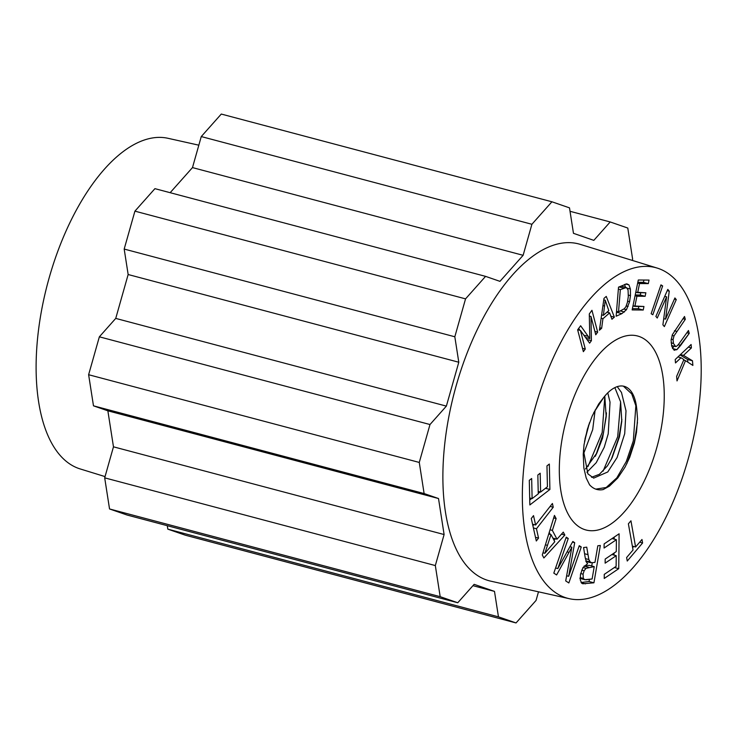 <?xml version="1.0" encoding="UTF-8"?>
<svg xmlns="http://www.w3.org/2000/svg" width="737" height="737" viewBox="0 0 737 737"><rect width="100%" height="100%" fill="white"/><g stroke="black" fill="none" stroke-linecap="round" stroke-linejoin="round"><path stroke-width="1.11" d="M584.533 441.408L589.489 422.716M595.155 409.993L592.686 429.634L583.363 454.397M585.51 468.962L596.878 452.997L602.58 438.082L606.192 416.691L604.782 396.11M607.767 392.849L610.033 402.172L608.218 433.835L604.239 447.248L596.224 462.689L586.91 472.242M591.544 477.281L599.43 474.296L607.426 465.867L612.097 457.852L619.495 436.746L621.798 421.242L620.618 401.914L614.851 387.616M617.247 386.639L621.475 392.462L626.008 410.831L624.709 433.66L617.099 457.502L607.758 471.966L593.672 478.12L587.877 473.845L583.446 450.325M584.938 439.151L588.706 424.945M587.96 466.549L602.166 432.508L604.828 396.303M596.076 454.572L603.483 432.941L606.284 414.857M603.078 471.155L617.698 436.719L620.618 401.868M611.259 459.501L619.025 436.977L621.881 419.482M633.323 440.8L635.939 404.595M626.809 463.776L634.539 441.205L637.468 422.43M589.683 484.918A58.398 27.509 104.9 0 0 596.804 489.442A58.398 27.509 104.9 0 0 603.161 489.58L609.425 486.144L617.799 477.954L625.087 467.037L629.711 457.345L634.336 443.167L636.501 432.352L637.551 418.938L636.759 408.768M595.791 489.128L606.183 487.507L616.805 477.889L626.33 461.454L633.304 440.892M593.681 412.812L603.76 397.39L598.693 403.968L592.207 415.963L587.361 429.201L584.026 444.78L583.234 454.342L583.879 468.023L586.182 477.963L589.655 485.001M636.639 408.04L631.738 393.908L623.373 386.142M636.722 408.814A48.292 22.746 104.9 0 0 624.156 386.317A48.292 22.746 104.9 0 0 603.76 397.39M662.904 324.833L666.607 296.827L664.737 296.329L666.607 296.827L657.247 318.034L655.884 316.394L667.786 289.411L669.251 291.161L665.557 319.149L674.908 297.96L676.271 299.6L664.359 326.592L662.904 324.833L666.607 296.827L657.247 318.034L655.884 316.394L667.786 289.411L669.251 291.161L667.252 290.636L669.251 291.161L665.557 319.149L663.715 318.66L665.557 319.149L674.908 297.96L676.271 299.6L674.401 299.111L676.271 299.6L664.359 326.592L662.904 324.833M605.234 300.235L603.778 299.848L605.234 300.235L603.382 315.335L608.799 310.599L605.234 300.235L603.382 315.335L601.613 314.874L603.382 315.335L608.799 310.599L605.234 300.235M603.981 298.402L606.256 296.412L614.363 317.15L611.95 319.259L609.619 312.875L602.94 318.725L601.65 328.269L599.411 330.24L603.981 298.402L606.256 296.412L614.363 317.15L610.844 316.219L614.363 317.15L611.95 319.259L609.619 312.875L606.984 312.175L609.619 312.875L602.94 318.725L601.134 318.246L602.94 318.725L601.65 328.269L599.761 327.772L601.65 328.269L599.411 330.24L603.981 298.402M607.785 311.475L608.182 312.497L607.785 311.475M544.864 553.284L542.957 552.778L544.864 553.284L554.777 541.723L551.018 534.601L544.864 553.284L554.777 541.723L551.018 534.601L548.733 534.003L551.018 534.601L544.864 553.284M556.131 518.581L552.363 530.41L550.032 529.792L552.363 530.41L557.006 539.189L563.289 532.123L564.846 535.071L543.869 557.964L542.285 554.97L554.454 515.412L556.131 518.581L553.68 517.936L556.131 518.581L552.363 530.41L557.006 539.189L552.861 538.093L557.006 539.189L563.289 532.123L564.846 535.071L561.465 534.168L564.846 535.071L543.869 557.964L542.285 554.97L554.454 515.412L556.131 518.581M555.412 538.765L554.021 540.285L555.412 538.765M549.231 532.39L550.299 534.417L549.231 532.39M627.251 561.032L626.625 557.531L633.037 549.995L628.385 523.814L630.946 520.801L635.598 546.983L641.973 539.484L642.6 542.985L627.251 561.032L626.625 557.531L633.037 549.995L628.385 523.814L630.946 520.801L635.598 546.983L632.346 546.117L635.598 546.983L641.973 539.484L642.6 542.985L639.661 542.202L642.6 542.985L627.251 561.032M633.673 546.476L632.622 547.702L633.673 546.476M579.264 545.684L581.272 546.992L579.015 546.393L581.272 546.992L568.844 582.958L565.703 580.903L571.866 547.186L569.95 546.679L571.866 547.186L556.61 574.952L553.809 573.119L566.237 537.153L568.245 538.471L557.845 568.568L572.824 541.465L574.703 542.699L568.678 576.297L579.264 545.684L581.272 546.992L568.844 582.958L565.703 580.903L571.866 547.186L556.61 574.952L553.809 573.119L566.237 537.153L568.245 538.471L565.988 537.872L568.245 538.471L557.845 568.568L555.587 567.969L557.845 568.568L572.824 541.465L574.703 542.699L572.474 542.11L574.703 542.699L568.678 576.297L566.642 575.754L568.678 576.297L579.264 545.684M589.793 338.624L585.519 337.491L589.793 338.624L589.296 313.944L591.958 310.295L597.679 332.138L595.763 334.755L590.982 316.468L591.406 340.697L589.618 343.138L580.415 330.462L585.279 349.052L583.363 351.669L577.642 329.826L580.636 325.754L589.793 338.624L589.296 313.944L591.958 310.295L597.679 332.138L594.888 331.401L597.679 332.138L595.763 334.755L590.982 316.468L589.333 316.035L590.982 316.468L591.406 340.697L586.993 339.527L591.406 340.697L589.618 343.138L580.415 330.462L577.707 329.743L580.415 330.462L585.279 349.052L582.488 348.315L585.279 349.052L583.363 351.669L577.642 329.826L580.636 325.754L589.793 338.624M578.637 328.472L579.982 330.351L578.637 328.472M586.514 337.758L586.532 338.9L586.514 337.758M652.825 314.773L651.149 313.722L660.96 284.869L662.646 285.928L652.825 314.773L651.149 313.722L660.96 284.869L662.646 285.928L660.776 285.431L662.646 285.928L652.825 314.773M674.198 346.197L672.411 348.076L674.198 346.197M680.638 345.413L676.87 349.679L673.977 350.057L671.748 346.206L671.094 340.264L672.411 334.607L684.516 316.486L685.309 319.324L673.996 335.897L672.098 335.399L673.996 335.897L673.084 339.665L673.461 343.46L675.691 346.547C676.603 346.51 677.985 345.183 679.855 342.567L688.45 330.517L689.242 333.354L676.87 349.679L673.977 350.057L671.748 346.206L671.094 340.264L672.411 334.607L684.516 316.486L685.309 319.324L682.941 318.697L685.309 319.324L673.996 335.897L673.084 339.665L673.461 343.46L675.691 346.547C676.603 346.51 677.985 345.183 679.855 342.567L688.45 330.517L689.242 333.354L686.875 332.728L689.242 333.354L680.638 345.413L678.141 344.75L680.638 345.413M675.359 346.51L671.564 345.496L675.359 346.51M674.53 350.278L673.977 350.057L674.53 350.278M627.427 302.354L628.311 296.55L628.053 289.917L626.339 287.513L620.342 289.641L618.527 311.843L624.414 308.683L625.971 306.537L627.427 302.354L628.311 296.55L628.053 289.917L626.339 287.513L620.342 289.641L618.352 289.107L620.342 289.641L618.527 311.843L616.547 311.318L618.527 311.843L624.414 308.683L625.971 306.537L627.427 302.354M621.484 286.223L626.339 287.513L621.475 286.223M630.402 289.015L630.467 295.638L629.573 301.691L626.468 309.715L621.871 313.649L616.141 316.219L618.518 287.154L626.782 283.846L628.937 284.878L630.402 289.015L630.467 295.638L629.573 301.691L626.468 309.715L621.871 313.649L616.141 316.219L618.518 287.154L626.782 283.846L628.937 284.878L630.402 289.015L627.261 288.185L630.402 289.015M624.607 284.427L625.473 287.283L624.607 284.427M617.007 312.359L618.168 311.751L617.007 312.359L621.871 313.649L617.007 312.359M552.409 503.491L553.247 507.24L550.124 506.42L553.247 507.24L536.462 528.761L538.544 538.102L536.306 540.986L531.276 518.498L533.524 515.624L535.615 525.002L552.409 503.491L553.247 507.24L536.462 528.761L533.385 527.941L536.462 528.761L538.544 538.102L535.477 537.291L538.544 538.102L536.306 540.986L531.276 518.498L533.524 515.624L535.615 525.002L532.547 524.191L535.615 525.002L552.409 503.491M533.883 524.541L532.906 525.794L533.883 524.541M616.279 551.58L616.399 539.705L612.06 538.554L616.399 539.705L604.082 548.024L604.128 543.906L619.098 533.8L618.739 568.669L604.229 578.462L604.266 574.353L616.123 566.348L616.233 555.67L605.132 563.16L605.178 559.07L616.279 551.58L616.399 539.705L604.082 548.024L604.128 543.906L619.098 533.8L618.739 568.669L614.391 567.518L618.739 568.669L604.229 578.462L604.266 574.353L616.123 566.348L616.233 555.67L611.913 554.519L616.233 555.67L605.132 563.16L605.178 559.07L616.279 551.58M614.188 537.116L614.17 539.115L614.188 537.116M614.022 553.1L614.004 555.072L614.022 553.1M592.115 578.987L594.234 566.633L589.379 565.343L584.174 565.998L589.379 565.343L594.234 566.633L586.016 568.338L583.004 567.536L586.016 568.338L584.146 570.76L583.068 574.187L583.308 578.416L584.727 579.678L586.099 579.743L592.115 578.987L594.234 566.633L586.016 568.338L584.146 570.76L583.068 574.187L583.308 578.416L584.727 579.678L592.115 578.987M587.573 563.685L586.376 562.009L585.141 557.31L583.575 547.554L586.744 547.158L588.854 559.53L590.687 562.718L586.182 561.53L592.051 562.727L594.971 562.359L597.818 545.776L600.333 545.463L593.93 582.801L582.801 583.778L581.806 583.317L580.295 580.037L580.47 574.51L582.93 567.647L587.573 563.685L586.376 562.009L585.141 557.31L583.575 547.554L586.744 547.158L588.854 559.53L589.711 561.87L592.051 562.727L594.971 562.359L597.818 545.776L600.333 545.463L593.93 582.801L589.066 581.511L581.078 582.506L589.066 581.511L589.443 579.319L589.066 581.511L593.93 582.801L582.801 583.778L581.806 583.317L580.295 580.037L580.47 574.51L582.93 567.647L587.573 563.685M592.29 562.69L591.728 565.97L592.29 562.69M538.259 493.873L537.835 475.033L540.184 473.218L540.608 492.058L547.434 486.779L546.965 465.876L549.332 464.052L549.903 489.46L529.848 504.956L529.295 480.331L531.663 478.506L532.114 498.617L538.259 493.873L537.835 475.033L540.184 473.218L540.608 492.058L538.203 491.413L540.608 492.058L547.434 486.779L546.965 465.876L549.332 464.052L549.903 489.46L545.491 488.29L549.903 489.46L529.848 504.956L529.295 480.331L531.663 478.506L532.114 498.617L529.691 497.972L532.114 498.617L538.259 493.873M540.166 491.938L538.25 493.422L540.166 491.938M531.672 498.498L529.737 499.99L531.672 498.498M634.843 306.417L643.954 306.491L643.226 310.028L632.153 309.927L638.297 280.005L649.03 280.088L648.302 283.625L639.541 283.552L637.662 292.718L645.861 292.782L645.142 296.302L636.934 296.228L634.843 306.417L632.982 305.919L643.954 306.491L643.226 310.028L638.362 308.729L632.41 308.683L638.362 308.729L638.832 306.445L638.362 308.729L643.226 310.028L632.153 309.927L638.297 280.005L649.03 280.088L648.302 283.625L643.438 282.335L637.837 282.289L643.438 282.335L643.908 280.051L643.438 282.335L648.302 283.625L637.671 283.054L639.541 283.552L637.662 292.718L635.791 292.221L645.861 292.782L645.142 296.302L640.278 295.003L635.23 294.966L640.278 295.003L640.748 292.746L640.278 295.003L645.142 296.302L635.073 295.73L636.934 296.228L634.843 306.417M692.485 360.789L692.881 365.432L685.521 360.651L677.017 380.918L676.63 376.395L683.908 359.582L681.006 357.74L675.497 362.936L675.212 359.509L691.113 344.501L691.398 347.928L683.512 355.372L692.485 360.789L687.621 359.499L687.851 362.171L687.621 359.499L680.058 354.93L687.621 359.499L692.485 360.789L692.881 365.432L685.521 360.651L683.66 360.163L685.521 360.651L677.017 380.918L676.63 376.395L683.908 359.582L681.006 357.74L677.948 356.929L681.006 357.74L675.497 362.936L675.212 359.509L691.113 344.501L691.398 347.928L688.34 347.118L691.398 347.928L683.512 355.372L680.454 354.561L683.512 355.372L692.485 360.789M688.082 459.418A171.085 80.582 104.9 0 0 657.091 268.047A171.085 80.582 104.9 0 0 533.892 412.333A171.085 80.582 104.9 0 0 569.369 598.711A171.085 80.582 104.9 0 0 688.082 459.418A171.085 80.582 104.9 0 0 657.091 268.047A171.085 80.582 104.9 0 0 533.892 412.333A171.085 80.582 104.9 0 0 569.369 598.711A171.085 80.582 104.9 0 0 688.082 459.418M490.778 581.161A174.264 82.083 -75.1 0 1 454.646 391.31A174.264 82.083 -75.1 0 1 580.139 244.334A174.264 82.083 -75.1 0 0 454.646 391.31A174.264 82.083 -75.1 0 0 490.778 581.161L569.369 598.711L490.778 581.161M154.927 188.654L485.572 276.366L499.953 281.35L523.123 255.306L531.902 224.278L201.265 136.566L192.486 167.594L523.123 255.306L531.902 224.278L201.265 136.566L192.486 167.594L170.155 192.689L192.486 167.594L523.123 255.306L499.953 281.35L485.572 276.366L465.554 298.863L454.821 336.772L124.185 249.06L128.155 274.523L115.737 318.402L99.357 336.818L88.624 374.718L93.479 405.829L107.86 410.813L438.506 498.525L424.116 493.55L93.479 405.829L107.86 410.813L113.47 446.825L104.691 477.852L435.327 565.565L444.107 534.537L113.47 446.825L104.691 477.852L109.537 508.954L127.123 515.043L457.76 602.755L474.14 584.34L494.49 591.387L472.951 585.675L494.49 591.387L498.461 616.851L167.815 529.138L185.402 535.219L516.038 622.94L536.057 600.434L538.489 591.82L536.057 600.434L516.038 622.94L498.461 616.851L167.815 529.138L185.402 535.219L516.038 622.94L498.461 616.851L494.49 591.387L474.14 584.34L457.76 602.755L440.182 596.675L457.76 602.755L127.123 515.043L109.537 508.954L440.182 596.675L435.327 565.565L444.107 534.537L438.506 498.525L424.116 493.55L93.479 405.829L88.624 374.718L419.27 462.44L424.116 493.55L419.27 462.44L429.993 424.53L446.373 406.115L115.737 318.402L99.357 336.818L429.993 424.53L446.373 406.115L458.792 362.236L454.821 336.772L124.185 249.06L128.155 274.523L458.792 362.236L454.821 336.772L465.554 298.863L134.917 211.15L124.185 249.06L134.917 211.15L465.554 298.863L485.572 276.366L154.927 188.654L134.917 211.15L154.927 188.654M569.498 207.862L573.469 233.325L593.819 240.373L610.199 221.957L570.042 211.298L610.199 221.957L627.786 228.046L610.199 221.957L593.819 240.373L573.469 233.325L569.498 207.862L551.921 201.781L531.902 224.278L551.921 201.781L221.284 114.06L201.265 136.566L221.284 114.06L551.921 201.781L569.498 207.862M632.632 259.148L632.272 260.401L632.632 259.148L627.786 228.046L632.632 259.148M167.281 525.702L167.815 529.138L167.281 525.702M167.953 138.289A171.085 80.582 104.9 0 0 47.656 283.34A171.085 80.582 104.9 0 0 80.232 468.953L105.05 476.599L80.232 468.953A171.085 80.582 104.9 0 1 47.656 283.34A171.085 80.582 104.9 0 1 167.953 138.289L198.833 145.18L167.953 138.289M567.011 417.492A100.37 47.279 -75.1 0 1 637.514 335.98A100.37 47.279 -75.1 0 1 657.468 445.12A100.37 47.279 -75.1 0 1 586.044 530.004A100.37 47.279 -75.1 0 1 567.011 417.492M107.86 410.813L438.506 498.525L444.107 534.537L113.47 446.825L107.86 410.813M104.691 477.852L435.327 565.565L440.182 596.675L109.537 508.954L104.691 477.852M99.357 336.818L88.624 374.718L419.27 462.44L429.993 424.53L99.357 336.818M128.155 274.523L115.737 318.402L446.373 406.115L458.792 362.236L128.155 274.523M604.672 306.039L602.949 305.588L604.672 306.039M547.545 545.371L545.408 544.809L547.545 545.371M569.028 552.4L567.066 551.884L569.028 552.4M588.237 336.376L583.861 335.215L588.237 336.376M676.87 349.679L672.651 348.564L676.87 349.679M673.461 343.46L671.131 342.843L673.461 343.46M673.084 339.665L671.195 339.167L673.084 339.665M676.723 331.374L674.429 330.766L676.723 331.374M623.677 288.139L619.043 286.914L623.677 288.139M630.467 295.638L628.403 295.086L630.467 295.638M628.937 284.878L625.731 284.031L628.937 284.878M624.46 312.009L620.499 310.959L624.46 312.009M626.468 309.715L624.009 309.061L626.468 309.715M628.136 306.426L626.257 305.929L628.136 306.426M629.573 301.691L627.684 301.193L629.573 301.691M583.308 578.416L580.157 577.587L583.308 578.416M583.068 574.187L580.655 573.552L583.068 574.187M584.146 570.76L581.696 570.116L584.146 570.76M588.826 567.315L584.109 566.062L588.826 567.315M585.491 583.851L581.217 582.718L585.491 583.851M589.711 561.87L585.961 560.875L589.711 561.87M588.854 559.53L585.381 558.609L588.854 559.53M587.923 554.62L584.561 553.727L587.923 554.62M606.422 412.821L606.192 416.691M595.22 456.36L596.878 452.997M579.872 578.388L584.727 579.678L579.872 578.388M585.86 561.437L590.724 562.727L585.86 561.437M657.091 268.047L580.139 244.334L657.091 268.047"/></g></svg>
